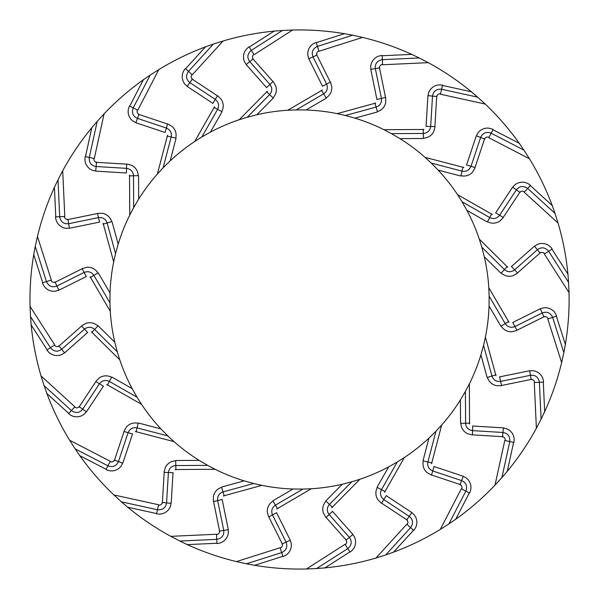 <?xml version="1.0" encoding="UTF-8"?>
<svg xmlns="http://www.w3.org/2000/svg" width="599" height="599" viewBox="0 0 599 599"><rect width="100%" height="100%" fill="white"/><g stroke="black" fill="none" stroke-linecap="round" stroke-linejoin="round"><path stroke-width="0.9" d="M552.667 317.448L548.085 318.795M544.528 411.985A269.572 269.572 0 0 0 561.637 362.567L547.756 318.878M561.637 362.567L563.839 352.601L552.645 317.38M542.185 312.963C546.842 311.21 550.324 312.656 552.615 317.283M548.07 318.735C547.239 316.916 545.876 316.309 543.974 316.916L542.185 312.955L514.998 326.537M516.69 330.551L511.688 331.809C507.173 331.786 503.662 329.884 501.161 326.103L505.212 323.625C507.525 327.032 510.707 328.042 514.736 326.657M512.766 322.487L517.012 330.378M565.306 344.672L563.839 352.601M556.628 316.137L552.637 317.358M565.456 344.769L556.366 316.16M512.677 322.532L539.864 308.949L543.652 307.789M543.413 307.789L546.266 307.729C551.365 308.418 554.816 311.181 556.598 316.025M540.268 308.747L542.185 312.955M544.543 316.474L516.952 330.266M495.979 375.715L485.407 337.117A189.628 189.628 0 0 0 489.061 306.014L500.839 326.148M499.454 376.906L529.224 370.826L533.185 370.684M532.96 370.624L535.723 371.305C540.478 373.289 543.091 376.853 543.563 381.99M544.678 412.052L543.3 382.065M529.673 370.736L530.437 375.303C535.386 374.817 538.374 377.108 539.392 382.177M539.399 382.349L534.622 382.469M534.622 382.402C534.293 380.432 533.132 379.489 531.141 379.586L530.437 375.303L500.659 381.383M543.563 382.11L539.392 382.259L541.084 419.195L536.382 428.248L534.286 382.462M531.8 379.309L501.58 385.486M499.551 376.891L501.61 385.614M495.987 374.832L491.951 376.037C493.314 379.923 496.122 381.72 500.375 381.428M485.407 337.117L483.55 345.346L491.959 376.037L487.406 377.385C488.844 381.675 491.742 384.423 496.099 385.614L501.251 385.689M469.564 423.965L469.339 383.937A189.628 189.628 0 0 0 480.915 354.848L483.55 345.346M480.915 354.848L487.077 377.34M507.068 471.563A269.572 269.572 0 0 0 536.382 428.248M472.604 426.009L502.943 427.843L506.799 428.727M506.597 428.614L509.09 429.985C513.171 433.137 514.773 437.255 513.897 442.339M507.196 471.66L513.628 442.339M455.465 519.408A269.572 269.572 0 0 0 494.991 485.16L504.815 440.392M505.159 440.415C505.346 438.431 504.47 437.225 502.524 436.798L502.95 432.478C507.855 433.294 510.146 436.282 509.816 441.433M503.227 436.701L472.439 434.844M472.072 434.964L467.115 433.556C463.214 431.273 461.125 427.873 460.848 423.351L465.595 423.231L465.416 391.402L460.414 399.9L460.541 423.223M431.557 463.723L441.695 425.005A189.628 189.628 0 0 0 460.414 399.9M433.961 466.494L462.795 476.108L466.292 477.972M466.127 477.8L468.178 479.777C471.301 483.872 471.787 488.26 469.623 492.947M455.562 519.535L469.369 492.88M393.236 552.271A269.572 269.572 0 0 0 440.28 529.419L461.357 488.717M461.679 488.836C462.376 486.965 461.844 485.572 460.069 484.658L461.604 480.593C466.134 482.652 467.572 486.126 465.917 491.023M460.781 484.741L431.52 474.985M431.13 475L426.705 472.356C423.53 469.144 422.392 465.318 423.298 460.878L427.911 461.986L435.975 431.205L428.944 438.116L423.036 460.676M384.551 492.296L404.37 457.516A189.628 189.628 0 0 0 428.944 438.116M386.16 495.59L411.52 512.347L414.418 515.043M414.306 514.841L415.773 517.281C417.735 522.043 417.061 526.409 413.759 530.377M393.296 552.42L413.527 530.242M509.779 441.605L505.144 440.482M324.621 567.904A269.572 269.572 0 0 0 375.977 558.013L406.871 524.147M407.155 524.342C408.308 522.717 408.151 521.235 406.676 519.895L409.207 516.36C413.055 519.528 413.542 523.256 410.682 527.554M407.342 520.164L381.6 503.16M381.226 503.078L377.64 499.379C375.401 495.455 375.288 491.465 377.31 487.414L381.481 489.675L397.242 462.024L388.654 466.883L377.108 487.152M331.756 507.727L359.902 479.267A189.628 189.628 0 0 0 388.654 466.883M332.46 511.329L352.616 534.076L354.72 537.43M354.66 537.206L355.447 539.939C356.106 545.053 354.331 549.096 350.116 552.068M324.636 568.069L349.921 551.881M465.835 491.18L461.649 488.889M254.298 565.246A269.572 269.572 0 0 0 306.463 568.983L345.069 544.274M345.294 544.536C346.828 543.263 347.061 541.788 345.982 540.111L349.344 537.355L329.188 514.608M346.559 540.545L326.096 517.461M325.751 517.281L323.243 512.781C322.097 508.409 323.026 504.53 326.028 501.138L329.465 504.403L351.845 481.768L342.299 484.247L325.901 500.831M276.768 508.97L311.315 488.762A189.628 189.628 0 0 0 342.299 484.247M276.513 512.632L290.096 539.819L291.256 543.607M291.256 543.368L291.316 546.221C290.627 551.327 287.864 554.771 283.02 556.553M254.276 565.411L282.885 556.321M410.562 527.682L407.103 524.395M187.06 544.484A269.572 269.572 0 0 0 236.478 561.592L280.167 547.718M280.31 548.025C282.129 547.194 282.735 545.831 282.129 543.929L286.082 542.14C287.834 546.805 286.389 550.279 281.762 552.57M282.571 544.498L268.779 516.907M268.494 516.645L267.236 511.643C267.259 507.128 269.161 503.617 272.942 501.116L275.413 505.167L302.884 489.098L293.023 489.016L272.897 500.794M223.33 495.935L261.928 485.362A189.628 189.628 0 0 0 293.023 489.016M222.139 499.409L228.219 529.179L228.361 533.14M228.421 532.915L227.74 535.678C225.756 540.433 222.192 543.046 217.055 543.518M186.993 544.633L216.98 543.256M349.344 537.363C352.234 541.406 351.748 545.135 347.869 548.549M347.719 548.647L345.234 544.566M127.482 507.024A269.572 269.572 0 0 0 170.797 536.337L216.583 534.241M216.643 534.578C218.613 534.248 219.556 533.088 219.459 531.096L223.741 530.392C224.228 535.341 221.937 538.329 216.868 539.347M219.736 531.755L213.558 501.535M213.356 501.206L213.431 496.054C214.622 491.697 217.362 488.799 221.66 487.361L223.008 491.914L253.699 483.505L244.197 480.87L221.705 487.032M175.08 469.519L215.108 469.294A189.628 189.628 0 0 0 244.197 480.87M173.036 472.559L171.202 502.898L170.311 506.761M170.43 506.552L169.06 509.045C165.908 513.126 161.79 514.728 156.706 513.852M127.385 507.151L156.706 513.583M281.597 552.622L280.25 548.048M79.637 455.42A269.572 269.572 0 0 0 113.885 494.946L158.653 504.77M158.623 505.114C160.614 505.301 161.82 504.425 162.247 502.479L166.567 502.905C165.751 507.81 162.763 510.101 157.604 509.771M162.344 503.182L164.201 472.394M164.081 472.027L165.489 467.07C167.772 463.169 171.172 461.08 175.694 460.803L175.814 465.55L207.643 465.371L199.145 460.369L175.821 460.496M135.322 431.512L174.039 441.65A189.628 189.628 0 0 0 199.145 460.369M132.551 433.916L122.937 462.75L121.073 466.247M121.245 466.082L119.268 468.133C115.173 471.263 110.778 471.742 106.098 469.579M79.51 455.517L106.165 469.324M216.696 539.355L216.576 534.578M46.774 393.191A269.572 269.572 0 0 0 69.626 440.235L110.328 461.312M110.209 461.634C112.08 462.331 113.473 461.799 114.387 460.025M114.304 460.736L124.06 431.475M124.045 431.093L126.688 426.66C129.901 423.486 133.727 422.347 138.167 423.253L137.059 427.866L167.84 435.93L160.929 428.899L138.369 422.991M106.749 384.506L141.529 404.325A189.628 189.628 0 0 0 160.929 428.899M103.455 386.115L86.698 411.476L84.002 414.373M84.204 414.261L81.764 415.728C77.001 417.69 72.636 417.016 68.668 413.714M46.625 393.251L68.803 413.482M157.44 509.734L158.563 505.099M31.141 324.576A269.572 269.572 0 0 0 41.032 375.932L74.897 406.826M74.695 407.11C76.328 408.263 77.81 408.106 79.15 406.631L82.677 409.169C79.517 413.011 75.788 413.497 71.483 410.637M78.881 407.298L95.885 381.556M95.967 381.181L99.666 377.595C103.59 375.356 107.58 375.244 111.631 377.273L109.37 381.436L137.021 397.197L132.162 388.616L111.893 377.063M91.318 331.711L119.778 359.857A189.628 189.628 0 0 0 132.162 388.616M87.716 332.415L64.969 352.571L61.615 354.675M61.839 354.615L59.106 355.402C53.992 356.061 49.949 354.286 46.977 350.071M30.976 324.598L47.164 349.876M122.788 463.184L118.452 461.559C116.393 466.089 112.919 467.527 108.022 465.872M107.865 465.79L110.156 461.604M128.074 432.733L118.46 461.559L114.394 460.025M33.799 254.253A269.572 269.572 0 0 0 30.062 306.418L54.771 345.024M54.509 345.249C55.782 346.784 57.257 347.016 58.934 345.937M58.5 346.514L81.584 326.051M81.764 325.714L86.263 323.198C90.636 322.052 94.515 322.981 97.907 325.983L94.642 329.428L117.269 351.8L114.798 342.254L98.214 325.856M90.075 276.723L110.283 311.27A189.628 189.628 0 0 0 114.798 342.254M86.413 276.468L59.226 290.051L55.437 291.211M55.677 291.211L52.824 291.271C47.718 290.582 44.274 287.82 42.492 282.975M33.634 254.231L42.724 282.84M71.356 410.517L74.65 407.065M54.561 187.015A269.572 269.572 0 0 0 37.452 236.433L51.327 280.122M51.02 280.265C51.851 282.084 53.214 282.691 55.115 282.084L56.905 286.045L84.092 272.463M54.546 282.526L82.138 268.734M82.4 268.449L87.402 267.191C91.917 267.214 95.428 269.116 97.922 272.897L93.878 275.375C91.557 271.968 88.382 270.958 84.347 272.343M103.11 223.285L113.683 261.883A189.628 189.628 0 0 0 110.029 292.986L98.251 272.852M99.636 222.094L69.866 228.174L65.897 228.316M66.13 228.376L63.367 227.695C58.612 225.711 55.999 222.147 55.527 217.01M54.412 186.948L55.782 216.935M110.029 292.986L109.946 302.839L93.878 275.368L90.299 277.577M64.625 352.871L61.69 349.299C57.639 352.197 53.91 351.703 50.496 347.824M50.398 347.675L54.472 345.189M84.437 329.143L61.69 349.299L58.934 345.945M92.021 127.437A269.572 269.572 0 0 0 62.708 170.752L64.804 216.538M64.467 216.598C64.797 218.568 65.957 219.511 67.949 219.414L68.653 223.697C63.704 224.183 60.716 221.892 59.698 216.823M67.29 219.691L97.51 213.514M97.839 213.311L102.991 213.386C107.348 214.577 110.246 217.325 111.684 221.623L107.131 222.963L115.54 253.654L118.175 244.152L112.013 221.66M129.526 175.035L129.751 215.063A189.628 189.628 0 0 0 118.175 244.152M126.486 172.991L96.147 171.157L92.283 170.273M92.493 170.386L89.992 169.015C85.919 165.863 84.317 161.745 85.193 156.661M91.894 127.34L85.462 156.661M56.898 286.037C52.24 287.79 48.766 286.344 46.475 281.717M46.422 281.552L50.997 280.205M143.625 79.592A269.572 269.572 0 0 0 104.099 113.84L94.275 158.608M93.931 158.585C93.744 160.569 94.62 161.775 96.566 162.202L96.14 166.522C91.228 165.706 88.944 162.718 89.273 157.567M95.855 162.299L126.651 164.156M127.018 164.036L131.975 165.444C135.876 167.727 137.965 171.127 138.242 175.649L133.495 175.769L133.674 207.598L138.676 199.1L138.549 175.777M167.533 135.277L157.395 173.995A189.628 189.628 0 0 0 138.676 199.1M165.122 132.506L136.295 122.892L132.798 121.028M132.963 121.2L130.911 119.223C127.782 115.128 127.302 110.74 129.466 106.053M143.528 79.465L129.721 106.12M59.69 216.651L64.46 216.531M205.854 46.729A269.572 269.572 0 0 0 158.81 69.581L137.733 110.283M137.411 110.164C136.714 112.035 137.246 113.428 139.02 114.342L137.485 118.407C132.956 116.348 131.518 112.874 133.173 107.977M138.309 114.259L167.57 124.015M167.952 124L172.385 126.644C175.559 129.856 176.698 133.682 175.792 138.122L171.179 137.014L163.115 167.795L170.146 160.884L176.054 138.324M214.539 106.704L194.72 141.484A189.628 189.628 0 0 0 170.146 160.884M212.93 103.41L187.569 86.653L184.672 83.957M184.784 84.16L183.316 81.719C181.355 76.957 182.029 72.591 185.331 68.623M205.794 46.58L185.563 68.758M89.311 157.395L93.946 158.518M274.469 31.096A269.572 269.572 0 0 0 223.113 40.987L192.219 74.853M191.935 74.658C190.782 76.283 190.939 77.765 192.414 79.105M191.747 78.836L217.482 95.84M217.864 95.922L221.45 99.621C223.689 103.545 223.801 107.535 221.772 111.586L217.609 109.325L201.848 136.976L210.429 132.117L221.982 111.848M267.334 91.273L239.188 119.733A189.628 189.628 0 0 0 210.429 132.117M266.63 87.671L246.474 64.924L244.37 61.57M244.429 61.794L243.636 59.061C242.984 53.947 244.759 49.904 248.974 46.932M274.447 30.931L249.162 47.119M133.255 107.82L137.441 110.111M344.792 33.754A269.572 269.572 0 0 0 292.626 30.017L254.021 54.726M253.796 54.464C252.254 55.737 252.029 57.212 253.1 58.889L249.746 61.645L269.902 84.392M252.531 58.455L272.994 81.539M273.331 81.719L275.847 86.219C276.993 90.591 276.064 94.47 273.062 97.862L269.617 94.597L247.245 117.232L256.791 114.753L273.189 98.169M322.322 90.03L287.775 110.238A189.628 189.628 0 0 0 256.791 114.753M322.576 86.368L308.994 59.181L307.834 55.393M307.834 55.632L307.774 52.779C308.463 47.673 311.225 44.229 316.07 42.447M344.814 33.589L316.205 42.679M187.188 86.398L189.876 82.64C186.034 79.472 185.548 75.744 188.408 71.446M188.528 71.318L191.98 74.605M215.236 99.389L189.876 82.64L192.406 79.113M412.03 54.516A269.572 269.572 0 0 0 362.612 37.408L318.923 51.282M318.773 50.975C316.961 51.806 316.354 53.169 316.961 55.071L313 56.86C311.255 52.195 312.7 48.721 317.328 46.43M316.519 54.502L330.311 82.093M330.596 82.355L331.853 87.357C331.831 91.872 329.929 95.383 326.148 97.884L323.67 93.833L296.198 109.902L306.059 109.984L326.193 98.206M375.76 103.065L337.155 113.638A189.628 189.628 0 0 0 306.059 109.984M376.951 99.591L370.871 69.821L370.729 65.86M370.669 66.085L371.35 63.322C373.334 58.567 376.898 55.954 382.035 55.482M412.097 54.367L382.102 55.744M249.746 61.637C246.848 57.594 247.342 53.865 251.221 50.451M251.37 50.353L253.856 54.434M471.6 91.976A269.572 269.572 0 0 0 428.292 62.663L382.506 64.759M382.447 64.422C380.477 64.752 379.534 65.912 379.631 67.904L375.341 68.608C374.862 63.659 377.153 60.671 382.222 59.653M379.354 67.245L385.531 97.465M385.734 97.794L385.659 102.946C384.468 107.303 381.72 110.201 377.422 111.639M424.01 129.481L383.981 129.706A189.628 189.628 0 0 0 354.893 118.13L377.385 111.968M426.054 126.441L427.881 96.102L428.772 92.239M428.652 92.448L430.03 89.955C433.182 85.874 437.3 84.272 442.376 85.148M471.705 91.849L442.384 85.417M354.893 118.13L345.383 115.495L376.082 107.086L377.43 111.639M317.492 46.378L318.84 50.952M519.453 143.58A269.572 269.572 0 0 0 485.205 104.054L440.437 94.23M440.46 93.886C438.475 93.699 437.27 94.575 436.843 96.521M436.746 95.818L434.889 126.606M435.001 126.973L433.601 131.93C431.317 135.831 427.918 137.92 423.396 138.197L423.276 133.45L391.446 133.629L399.945 138.631L423.268 138.504M463.768 167.488L425.05 157.35A189.628 189.628 0 0 0 399.945 138.631M466.539 165.084L476.153 136.25L478.017 132.753M477.845 132.918L479.821 130.867C483.917 127.737 488.305 127.258 492.992 129.421M519.58 143.483L492.925 129.676M382.394 59.645L382.514 64.422M552.315 205.809A269.572 269.572 0 0 0 529.464 158.765L488.762 137.688M488.881 137.366C487.009 136.669 485.609 137.201 484.696 138.975L480.638 137.441C482.697 132.911 486.171 131.473 491.068 133.128M484.786 138.264L475.029 167.525M475.044 167.907L472.401 172.34C469.189 175.514 465.363 176.653 460.923 175.747L462.031 171.134L431.243 163.07L438.161 170.101L460.721 176.009M492.341 214.494L457.561 194.675A189.628 189.628 0 0 0 438.161 170.101M495.635 212.885L512.385 187.524L515.088 184.627M514.885 184.739L517.326 183.272C522.088 181.31 526.454 181.984 530.422 185.286M552.465 205.749L530.287 185.518M427.918 95.645L432.523 96.095C433.339 91.19 436.327 88.899 441.478 89.229M441.65 89.266L440.527 93.901M430.688 126.434L432.515 96.095L436.836 96.521M567.949 274.424A269.572 269.572 0 0 0 558.058 223.068L524.192 192.174M524.387 191.89C522.762 190.737 521.28 190.894 519.939 192.369L516.405 189.831C519.573 185.99 523.301 185.503 527.599 188.363M520.209 191.702L503.205 217.444M503.123 217.819L499.424 221.405C495.5 223.644 491.509 223.756 487.451 221.727L489.72 217.564L462.069 201.803L466.928 210.384L487.189 221.937M507.772 267.289L479.312 239.143A189.628 189.628 0 0 0 466.928 210.384M511.374 266.585L534.113 246.429L537.475 244.325M537.251 244.385L539.984 243.598C545.097 242.939 549.141 244.714 552.113 248.929M568.114 274.402L551.926 249.124M491.217 133.21L488.934 137.396M565.291 344.747A269.572 269.572 0 0 0 569.028 292.582L544.319 253.976M544.581 253.751C543.308 252.216 541.833 251.984 540.156 253.063M540.59 252.486L517.506 272.949M517.326 273.286L512.826 275.802C508.454 276.948 504.575 276.019 501.183 273.017L504.448 269.572L481.813 247.2L484.291 256.746L500.876 273.144M509.015 322.277L488.806 287.73A189.628 189.628 0 0 0 484.291 256.746M527.726 188.483L524.439 191.935M530.504 185.368L527.659 188.423M512.639 187.143L516.405 189.831L499.656 215.191M495.695 212.802L503.317 217.512M491.719 213.865L489.72 217.564C493.426 219.354 496.683 218.635 499.484 215.423M558.058 223.068L554.974 213.341L527.674 188.43M511.449 266.518L517.588 273.039M507.331 266.525L504.44 269.58C507.57 272.26 510.895 272.418 514.436 270.037M479.312 239.143L481.813 247.2M548.684 251.325L544.611 253.811M569.028 292.582L568.571 282.391L548.647 251.258L552.181 249.034M552.285 205.742L554.974 213.341M457.561 194.675L462.069 201.803M463.005 167.046L462.031 171.142C466.082 171.898 469.039 170.371 470.911 166.537M466.569 164.987L475.149 167.563M493.097 129.481L491.143 133.165L523.975 150.169L519.408 143.52M476.302 135.816L480.638 137.441L471.016 166.267M425.05 157.35L431.243 163.07M529.464 158.765L523.975 150.169M423.156 129.249L423.276 133.457C427.379 133.15 429.842 130.904 430.659 126.718M426.061 126.337L435.016 126.606M442.496 85.178L441.56 89.244L477.673 97.165L471.54 91.932M383.981 129.706L391.446 133.629M485.205 104.054L477.673 97.165M376.082 107.086C379.968 105.731 381.765 102.923 381.473 98.67M381.436 98.438L385.651 97.435M382.155 55.482L382.304 59.653L419.24 57.961L411.962 54.487M370.781 69.372L375.348 68.608L381.428 98.386M376.936 99.494L381.436 98.446M374.877 103.058L376.082 107.094M337.155 113.638L345.383 115.495M428.292 62.663L419.24 57.961M323.67 93.833C327.076 91.52 328.087 88.338 326.702 84.309M322.532 86.278L330.423 82.033M316.182 42.417L317.403 46.408M308.792 58.777L313 56.86L326.582 84.047M344.717 33.739L352.646 35.206L317.425 46.4M321.468 90.254L323.677 93.841M287.775 110.238L296.198 109.902M362.612 37.408L352.646 35.206M266.562 91.714L269.625 94.605C272.305 91.475 272.463 88.15 270.082 84.609M266.562 87.596L273.084 81.449M249.079 46.864L251.288 50.406M246.174 64.58L249.746 61.645M274.394 31.103L282.428 30.474L251.303 50.398M239.188 119.733L247.245 117.232M292.626 30.017L282.428 30.474M213.91 107.326L217.609 109.325C219.399 105.619 218.68 102.362 215.468 99.554M212.84 103.35L217.549 95.728M185.413 68.533L188.468 71.386M205.786 46.759L213.386 44.064L188.475 71.371M194.72 141.484L201.848 136.976M223.113 40.987L213.386 44.064M171.179 137.014C171.943 132.963 170.416 130.005 166.582 128.134M165.032 132.476L167.608 123.896M129.526 105.948L133.21 107.902L150.207 75.07L143.565 79.637M135.861 122.743L137.485 118.407L166.312 128.029M167.091 136.04L171.187 137.014M157.395 173.995L163.115 167.795M158.81 69.581L150.207 75.07M129.294 175.889L133.502 175.769C133.188 171.666 130.949 169.203 126.763 168.386M126.382 172.976L126.651 164.029M85.223 156.549L89.288 157.485M95.69 171.127L96.14 166.522L126.479 168.356M91.976 127.497L97.21 121.365L89.288 157.47M129.751 215.063L133.674 207.598M104.099 113.84L97.21 121.365M103.103 224.168L107.139 222.963C105.776 219.077 102.968 217.28 98.715 217.572M99.539 222.109L97.48 213.386M55.527 216.89L59.698 216.741M69.417 228.264L68.653 223.697L98.431 217.617M54.531 187.083L58.006 179.805L59.69 216.726M113.683 261.883L115.54 253.654M62.708 170.752L58.006 179.805M84.137 272.44L82.078 268.622M42.462 282.863L46.452 281.642M58.822 290.253L56.905 286.045M86.323 276.513L84.145 272.44M33.784 254.328L35.251 246.399L46.445 281.62M110.283 311.27L109.946 302.839M37.452 236.433L35.251 246.399M91.752 332.475L94.642 329.42C91.52 326.74 88.195 326.582 84.654 328.963M84.474 329.113L81.494 325.961M46.909 349.966L50.451 347.757M87.641 332.482L84.481 329.113M31.148 324.651L30.519 316.609L50.443 347.742M119.778 359.857L117.269 351.8M30.062 306.418L30.519 316.609M107.371 385.135L109.37 381.436C105.656 379.646 102.407 380.365 99.599 383.577M103.395 386.198L95.773 381.488M68.578 413.632L71.431 410.577L44.109 385.659L46.804 393.258M86.443 411.857L82.677 409.169M82.684 409.169L99.434 383.809M141.529 404.325L137.021 397.197M41.032 375.932L44.109 385.659M136.085 431.954L137.059 427.858C133.008 427.102 130.05 428.629 128.179 432.463M132.521 434.013L123.941 431.437M105.993 469.519L107.947 465.835L75.115 448.831L79.682 455.48M174.039 441.65L167.84 435.93M69.626 440.235L75.115 448.831M175.934 469.751L175.814 465.543C171.711 465.85 169.247 468.096 168.431 472.282M173.021 472.663L164.074 472.394M156.594 513.822L157.53 509.756M171.172 503.355L166.567 502.905L168.401 472.566M127.542 507.068L121.41 501.835L157.515 509.756M215.108 469.294L207.643 465.371M113.885 494.946L121.41 501.835M223.008 491.914C219.122 493.269 217.325 496.077 217.617 500.33M217.654 500.562L213.431 501.565M216.935 543.518L216.786 539.347M228.309 529.628L223.741 530.392M223.749 530.392L217.662 500.614M222.154 499.506L217.654 500.554M187.128 544.513L179.85 541.039L216.771 539.347M224.213 495.942L223.008 491.906M261.928 485.362L253.699 483.505M170.797 536.337L179.85 541.039M275.42 505.167C272.013 507.48 271.003 510.662 272.388 514.691M276.558 512.722L268.666 516.967M282.9 556.583L281.687 552.592M290.298 540.223L286.082 542.14L272.508 514.953M254.373 565.261L246.444 563.794L281.665 552.6M277.622 508.746L275.413 505.159M311.315 488.762L302.884 489.098M236.478 561.592L246.444 563.794M329.472 504.403C326.784 507.525 326.627 510.85 329.008 514.391M332.527 511.404L326.006 517.551M350.011 552.136L347.802 548.594L316.654 568.526L324.695 567.897M352.916 534.42L349.344 537.355M332.52 507.286L329.465 504.395M359.902 479.267L351.845 481.768M306.463 568.983L316.654 568.526M385.179 491.674L381.481 489.675C379.691 493.381 380.41 496.638 383.622 499.446M386.243 495.65L381.533 503.272M413.677 530.467L410.622 527.614M411.902 512.602L409.207 516.36M409.214 516.36L383.854 499.611M393.303 552.241L385.704 554.936L410.615 527.629M404.37 457.516L397.242 462.024M375.977 558.013L385.704 554.936M431.999 462.96L427.903 461.986C427.147 466.037 428.674 468.995 432.508 470.866M432.725 470.949L431.482 475.104M469.564 493.052L465.88 491.098L448.876 523.93L455.525 519.363M463.222 476.257L461.604 480.593L432.77 470.971M434.058 466.524L432.718 470.949M441.695 425.005L435.975 431.205M440.28 529.419L448.876 523.93M465.595 423.231C465.895 427.334 468.141 429.797 472.326 430.614M472.708 426.024L472.439 434.971M513.867 442.451L509.801 441.515M503.4 427.873L502.95 432.478L472.611 430.644M507.113 471.503L501.88 477.635L509.801 441.53M469.796 423.111L465.588 423.231M469.339 383.937L465.416 391.402M494.991 485.16L501.88 477.635M544.558 411.917L541.084 419.195M534.458 246.129L537.4 249.701C541.451 246.803 545.18 247.297 548.594 251.176M514.653 269.857L537.4 249.701L540.148 253.055M508.791 321.423L505.204 323.632L489.143 296.161L488.806 287.73M567.942 274.349L568.571 282.391M489.061 306.014L489.143 296.161"/></g></svg>
